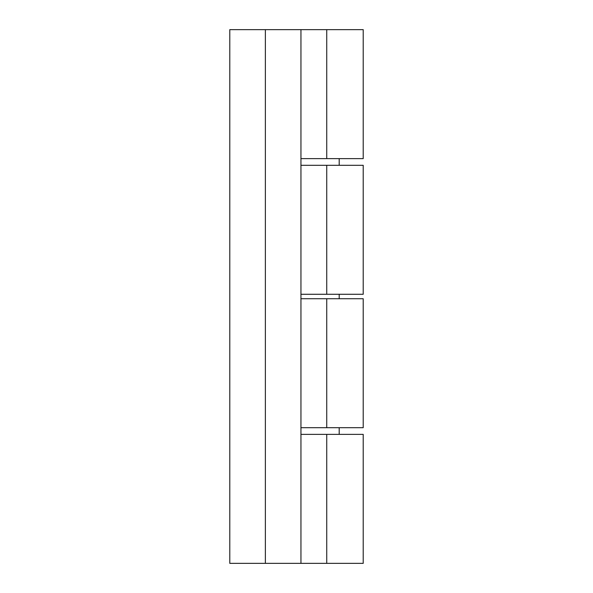 <?xml version="1.0" encoding="UTF-8"?>
<svg xmlns="http://www.w3.org/2000/svg" width="593" height="593" viewBox="0 0 593 593"><rect width="100%" height="100%" fill="white"/><g stroke="black" fill="none" stroke-linecap="round" stroke-linejoin="round"><path stroke-width="0.89" d="M229.787 29.65L229.787 563.35L265.368 563.35L265.368 29.65L229.787 29.65M300.947 165.299L363.212 165.299L363.212 294.276L300.947 294.276M326.736 294.276L326.736 165.299M265.368 29.65L300.947 29.65L300.947 563.35L265.368 563.35M300.947 563.35L363.212 563.35L363.212 434.373L300.947 434.373M326.736 563.35L326.736 434.373M300.947 298.724L326.736 298.724L326.736 427.701L300.947 427.701M326.736 298.724L363.212 298.724L363.212 427.701L326.736 427.701M326.736 29.65L326.736 158.627L363.212 158.627L363.212 29.65L300.947 29.65M326.736 158.627L300.947 158.627M339.196 158.627L339.196 165.299M339.196 294.276L339.196 298.724M339.196 427.701L339.196 434.373"/></g></svg>

